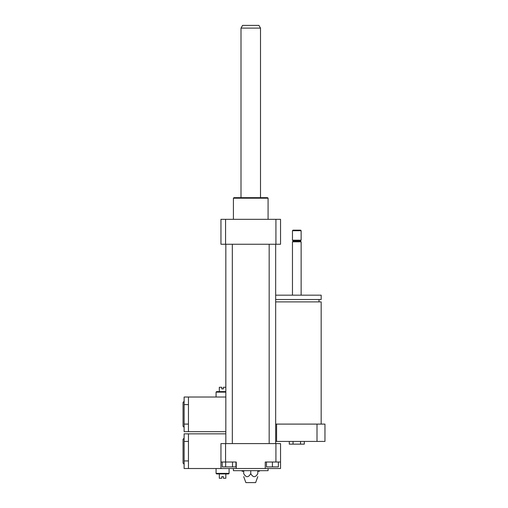 <?xml version="1.0" encoding="UTF-8"?>
<svg xmlns="http://www.w3.org/2000/svg" width="508" height="508" viewBox="0 0 508 508"><rect width="100%" height="100%" fill="white"/><g stroke="black" fill="none" stroke-linecap="round" stroke-linejoin="round"><path stroke-width="0.76" d="M232.524 462.013L232.524 466.89L235.96 466.89L235.96 462.013M222.199 462.013L222.199 466.89L232.524 466.89M225.641 462.013L225.641 466.89M266.459 462.013L266.459 466.89L278.378 466.89L278.378 462.013M272.415 462.013L272.415 466.89M220.955 462.013L236.245 462.013L236.245 468.516L220.955 468.516L220.955 443.598L225.577 443.598L225.577 462.013M280.543 468.516L265.252 468.516L265.252 462.013L280.543 462.013L280.543 468.516M236.245 468.516L265.252 468.516M225.577 443.598L275.92 443.598L275.92 462.013M257.791 470.681L257.791 473.653C257.791 477.685 257.791 477.685 257.791 473.653C257.791 477.685 257.791 477.685 257.791 473.653C255.441 477.685 253.098 477.685 250.749 473.653C248.399 477.685 246.056 477.685 243.707 473.653C243.707 477.685 243.707 477.685 243.707 473.653C243.707 477.685 243.707 477.685 243.707 473.653L243.707 470.681M250.749 473.653L250.749 470.681M243.707 476.644L245.872 482.6L255.626 482.6L257.791 476.644M233.413 468.516L233.413 470.681L268.084 470.681L268.084 468.516M275.92 443.598L280.543 443.598L280.543 462.013M233.413 219.329L233.413 198.203L268.084 198.203L268.084 219.329M233.413 198.203L233.959 197.663L267.545 197.663L268.084 198.203M275.92 244.246L275.92 219.329L280.543 219.329L280.543 244.246L220.955 244.246L220.955 219.329L225.577 219.329L225.577 244.246M275.92 219.329L225.577 219.329M232.334 244.246L232.334 443.598M275.666 244.246L275.666 443.598M241.002 28.111L260.502 28.111L258.934 25.4L242.564 25.4L241.002 28.111L241.002 197.663M242.081 470.681L242.081 471.227L243.707 471.227M257.791 471.227L259.417 471.227L259.417 470.681M289.287 441.433L289.287 444.138L304.298 444.138L304.298 441.433M293.04 441.433L293.04 444.138M300.546 441.433L300.546 444.138M275.666 301.885L321.17 301.885L321.17 424.097M275.666 299.504L321.17 299.504L321.17 295.167L275.666 295.167M292.462 295.167L292.462 241.814L301.13 241.814L301.13 295.167M292.462 241.814L293.275 241.002L300.317 241.002L301.13 241.814M296.793 240.189L301.13 240.189L301.13 230.708L292.462 230.708L292.462 240.189L296.793 240.189M292.462 230.708L293.002 230.162L300.584 230.162L301.13 230.708M275.666 441.433L324.961 441.433L324.961 424.097L275.666 424.097M276.587 441.433L276.587 424.097M317.005 424.097L317.005 441.433M219.329 473.932L219.329 478.269L221.767 478.269L221.767 476.644L223.393 476.644L223.393 478.269L225.831 478.269L225.831 473.932M229.083 468.516L229.083 473.392L216.078 473.392L216.078 468.516M229.083 473.392L228.543 473.932L216.624 473.932L216.078 473.392M184.118 441.433L184.118 433.845L188.455 433.845L188.455 468.516L184.118 468.516L184.118 441.433L188.455 441.433M184.118 438.182L183.039 439.261L183.039 463.099L184.118 464.185M220.955 468.516L188.455 468.516M225.831 433.845L188.455 433.845M225.831 387.261L223.393 387.261L223.393 388.887L221.767 388.887L221.767 387.261L219.329 387.261L219.329 391.592M216.078 397.008L216.078 392.138L216.624 391.592L225.831 391.592M216.078 392.138L225.831 392.138M184.118 404.597L184.118 397.008L188.455 397.008L188.455 431.679L184.118 431.679L184.118 404.597L188.455 404.597M184.118 401.345L183.039 402.425L183.039 426.263L184.118 427.349M225.831 431.679L188.455 431.679M225.831 397.008L188.455 397.008M225.831 244.246L225.831 443.598M269.17 244.246L269.17 443.598M260.502 28.111L260.502 197.663M319.005 301.885L319.005 299.504M300.317 241.002L301.13 240.189M293.275 241.002L292.462 240.189M188.455 460.934L184.118 460.934M188.455 424.097L184.118 424.097"/></g></svg>
